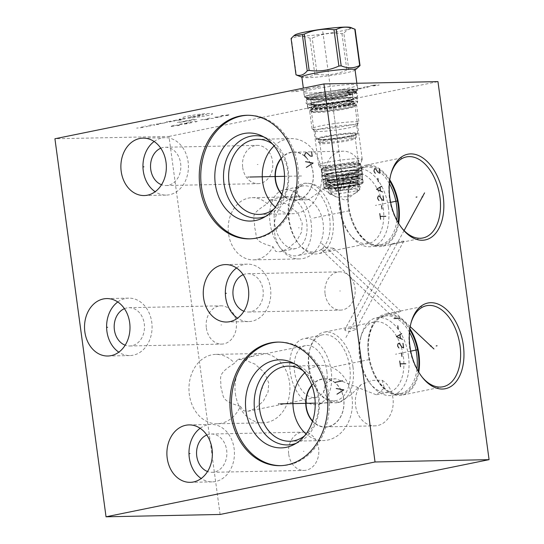 <?xml version="1.0" encoding="UTF-8"?>
<svg xmlns="http://www.w3.org/2000/svg" width="544" height="544" viewBox="0 0 544 544"><rect width="100%" height="100%" fill="white"/><g stroke="black" fill="none" stroke-linecap="round" stroke-linejoin="round"><path stroke-width="0.41" stroke-dasharray="2.72 2.04" d="M220.082 514.468L168.966 136.435L54.924 138.761M168.966 136.435L437.961 81.614M206.36 328.012A19.149 15.157 -91.2 0 0 221.694 344.107A19.149 15.157 -91.2 0 0 236.246 321.919A19.149 15.157 -91.2 0 0 220.912 305.823A19.149 15.157 -91.2 0 0 206.36 328.012M288.728 454.335A19.149 15.157 -91.2 0 0 304.062 470.431A19.149 15.157 -91.2 0 0 318.614 448.242A19.149 15.157 -91.2 0 0 303.28 432.14A19.149 15.157 -91.2 0 0 288.728 454.335M325.101 294.025A19.149 15.157 -91.2 0 0 340.435 310.121A19.149 15.157 -91.2 0 0 354.987 287.932A19.149 15.157 -91.2 0 0 339.653 271.837A19.149 15.157 -91.2 0 0 325.101 294.025M242.706 167.552A19.149 15.157 -91.2 0 0 258.04 183.654A19.149 15.157 -91.2 0 0 272.598 161.466A19.149 15.157 -91.2 0 0 257.258 145.364A19.149 15.157 -91.2 0 0 242.706 167.552M235.375 393.652A34.694 27.465 -91.2 0 0 263.167 422.817A34.694 27.465 -91.2 0 0 289.537 382.616A34.694 27.465 -91.2 0 0 261.746 353.444A34.694 27.465 -91.2 0 0 235.375 393.652M274.557 232.771A31.096 24.616 -91.2 0 0 299.465 258.917A31.096 24.616 -91.2 0 0 323.095 222.877A31.096 24.616 -91.2 0 0 298.194 196.738A31.096 24.616 -91.2 0 0 274.557 232.771M309.448 93.072A26.996 2.36 172.3 0 0 339.388 89.835A26.996 2.36 172.3 0 0 357.272 85.156A26.996 2.36 172.3 0 0 351.594 84.483A26.996 2.36 172.3 0 0 321.647 87.72A26.996 2.36 172.3 0 0 303.763 92.392A26.996 2.36 172.3 0 0 309.448 93.072M401.982 228.276A41.358 25.004 -101.5 0 1 401.438 227.616A41.358 25.004 -101.5 0 1 389.402 197.962A41.358 25.004 78.5 0 1 390.687 174.848L391.163 173.176M390.932 174.032A41.358 25.004 78.5 0 0 390.687 174.848M389.762 179.84A41.358 25.004 78.5 0 0 365.276 165.301A41.358 25.004 78.5 0 0 348.276 206.339A41.358 25.004 -101.5 0 0 381.793 246.35A41.358 25.004 -101.5 0 0 398.636 223.387M392.217 243.902L399.867 241.448L403.791 241.128L402.601 241.788C397.929 243.25 386.757 245.426 392.217 243.902L391.129 244.372L344.746 329.684L350.771 327.971L355.518 328.386L355.776 329.433L349.738 331.554L345.134 330.5L344.746 329.684M398.113 222.496A40.365 24.405 -101.5 0 1 370.301 243.508A40.365 24.405 -101.5 0 1 348.888 206.326A40.365 24.405 78.5 0 1 355.81 172.414A40.365 24.405 78.5 0 1 389.626 180.866M396.834 220.17A39.556 23.916 -101.5 0 1 380.351 244.807A39.556 23.916 -101.5 0 1 369.281 242.978A39.556 23.916 -101.5 0 1 348.289 206.543A39.556 23.916 78.5 0 1 355.076 173.298L355.81 172.414M389.361 183.505A39.556 23.916 78.5 0 0 364.548 167.287A39.556 23.916 78.5 0 0 355.076 173.298M388.368 207.23A39.556 23.916 78.5 0 0 356.313 168.966A39.556 23.916 78.5 0 0 341.278 186.116A39.556 23.916 78.5 0 0 340.048 208.216A39.556 23.916 -101.5 0 0 351.567 236.586A39.556 23.916 -101.5 0 0 372.11 246.486A39.556 23.916 -101.5 0 0 388.368 207.23M340.544 188.707A35.884 21.692 78.5 0 1 354.178 173.148A35.884 21.692 78.5 0 1 383.255 207.862A35.884 21.692 -101.5 0 1 368.506 243.467A35.884 21.692 -101.5 0 1 349.874 234.491A35.884 21.692 -101.5 0 1 339.429 208.76A35.884 21.692 78.5 0 1 340.544 188.707L341.278 186.116M332.867 218.13A35.884 21.692 78.5 0 0 303.783 183.423A35.884 21.692 78.5 0 0 290.149 198.975A35.884 21.692 78.5 0 0 289.034 219.028A35.884 21.692 -101.5 0 0 299.479 244.759A35.884 21.692 -101.5 0 0 318.118 253.735A35.884 21.692 -101.5 0 0 332.867 218.13M308.747 199.526L306.116 199.825L299.73 198.016L296.698 193.242L298.316 187.238L304.966 183.178L312.766 183.79L320.872 187.836L335.947 196.914L347.249 196.71L356.592 192.705L357.775 186.871L355.375 180.798L349.391 176.324L341.816 175.671L308.747 199.526M332.935 248.105L324.027 247.683L321.239 249.621L322.551 250.22L330.67 250.084L334.132 248.601L332.935 248.105M289.687 200.6A33.585 20.305 78.5 0 1 302.45 186.034A33.585 20.305 78.5 0 1 329.671 218.525A33.585 20.305 -101.5 0 1 315.86 251.852A33.585 20.305 -101.5 0 1 298.418 243.447A33.585 20.305 -101.5 0 1 288.646 219.361A33.585 20.305 78.5 0 1 289.687 200.6L290.149 198.975M311.107 222.306A33.585 20.305 78.5 0 0 283.893 189.822A33.585 20.305 78.5 0 0 270.082 223.149A33.585 20.305 -101.5 0 0 297.303 255.632A33.585 20.305 -101.5 0 0 311.107 222.306M285.335 196.914A26.343 15.932 78.5 0 1 306.687 222.401A26.343 15.932 -101.5 0 1 295.854 248.54A26.343 15.932 -101.5 0 1 274.502 223.054A26.343 15.932 78.5 0 1 285.335 196.914L269.702 200.097L267.233 203.755C248.486 215.689 254.912 215.621 254.524 227.127C258.128 238.707 251.824 240.475 273.04 246.711L275.767 251.45L280.221 251.729L287.327 248.894L296.419 241.386L301.498 232.193L302.233 223.305L297.996 213.146L287.375 204.354L275.495 200.328L269.702 200.097M298.194 196.738L252.164 197.676A31.096 24.616 88.8 0 0 228.528 233.709A31.096 24.616 -91.2 0 0 253.436 259.855A31.096 24.616 -91.2 0 0 273.04 246.711M252.164 197.676A31.096 24.616 88.8 0 1 267.233 203.755M389.898 313.5C387.24 315.241 399.949 312.426 400.282 311.386C403.736 310.168 390.062 313.058 389.898 313.5L389.626 313.874L321.239 249.621M400.282 311.386L400.649 311.1L334.132 248.601M409.884 328.637A41.358 25.004 78.5 0 0 385.397 314.092A41.358 25.004 78.5 0 0 368.397 355.137A41.358 25.004 -101.5 0 0 401.914 395.148A41.358 25.004 -101.5 0 0 418.758 372.184M411.046 322.823A41.358 25.004 78.5 0 0 410.808 323.646A41.358 25.004 78.5 0 0 409.523 346.752A41.358 25.004 -101.5 0 0 421.559 376.414L422.654 377.767M422.103 377.074A41.358 25.004 -101.5 0 1 421.559 376.414M418.227 371.287A40.365 24.405 -101.5 0 1 390.422 392.306A40.365 24.405 -101.5 0 1 369.002 355.123A40.365 24.405 78.5 0 1 375.931 321.205A40.365 24.405 78.5 0 1 409.748 329.664M416.949 368.961A39.556 23.916 -101.5 0 1 400.466 393.604A39.556 23.916 -101.5 0 1 389.395 391.775A39.556 23.916 -101.5 0 1 368.404 355.334A39.556 23.916 78.5 0 1 375.197 322.096L375.931 321.205M409.482 332.302A39.556 23.916 78.5 0 0 384.669 316.078A39.556 23.916 78.5 0 0 375.197 322.096M408.49 356.028A39.556 23.916 78.5 0 0 376.428 317.757A39.556 23.916 78.5 0 0 361.4 334.914A39.556 23.916 78.5 0 0 360.169 357.014A39.556 23.916 -101.5 0 0 371.681 385.383A39.556 23.916 -101.5 0 0 392.231 395.284A39.556 23.916 -101.5 0 0 408.49 356.028M360.658 337.504A35.884 21.692 78.5 0 1 374.292 321.946A35.884 21.692 78.5 0 1 403.376 356.66A35.884 21.692 -101.5 0 1 388.627 392.265A35.884 21.692 -101.5 0 1 369.988 383.282A35.884 21.692 -101.5 0 1 359.543 357.551A35.884 21.692 78.5 0 1 360.658 337.504L361.4 334.914M352.981 366.928A35.884 21.692 78.5 0 0 323.904 332.214A35.884 21.692 78.5 0 0 310.27 347.772A35.884 21.692 78.5 0 0 309.155 367.819A35.884 21.692 -101.5 0 0 319.6 393.55A35.884 21.692 -101.5 0 0 338.232 402.533A35.884 21.692 -101.5 0 0 352.981 366.928M361.134 384.54L350.996 394.815L339.395 402.295L328.93 400.112L323.49 392.04L325.346 383.84L332.982 379.093L335.764 378.787L376.285 394.781L384.363 388.015L382.14 380.263L372.116 380.399L361.134 384.54A23.936 18.952 88.8 0 0 356.789 410.965A23.936 18.952 88.8 0 0 374.762 425.87A23.936 18.952 88.8 0 0 377.468 425.571A23.936 18.952 -91.2 0 0 393.067 405.253A23.936 18.952 -91.2 0 0 382.14 380.263M309.808 349.391A33.585 20.305 78.5 0 1 322.572 334.832A33.585 20.305 78.5 0 1 349.785 367.322A33.585 20.305 -101.5 0 1 335.981 400.649A33.585 20.305 -101.5 0 1 318.539 392.244A33.585 20.305 -101.5 0 1 308.761 368.159A33.585 20.305 78.5 0 1 309.808 349.391L310.27 347.772M331.228 371.103A33.585 20.305 78.5 0 0 304.008 338.613A33.585 20.305 78.5 0 0 290.204 371.94A33.585 20.305 -101.5 0 0 317.424 404.43A33.585 20.305 -101.5 0 0 331.228 371.103M326.856 371.192A26.425 15.973 -101.5 0 1 315.989 397.412A26.425 15.973 -101.5 0 1 294.576 371.851A26.425 15.973 -101.5 0 1 305.436 345.63A26.425 15.973 -101.5 0 1 326.856 371.192M240.38 406.354L243.698 410.808L248.472 411.176L255.279 408.299L263.371 401.071L268.07 391.993L268.722 383.037L264.704 372.939L255.116 364.181L244.242 359.781L237.918 359.394L234.546 363.215C216.315 374.762 221.442 376.672 220.81 386.886C224.284 396.977 219.783 400.309 240.38 406.354A34.694 27.465 -91.2 0 1 217.138 423.762A34.694 27.465 -91.2 0 1 189.353 394.59A34.694 27.465 88.8 0 1 215.723 354.389A34.694 27.465 88.8 0 1 234.546 363.215M311.889 385.465A23.936 18.952 88.8 0 1 321.762 379.324A23.936 18.952 88.8 0 1 324.469 379.018A23.936 18.952 88.8 0 1 343.822 400.846A23.936 18.952 88.8 0 1 328.154 426.578A23.936 18.952 88.8 0 1 325.448 426.877A23.936 18.952 88.8 0 1 312.61 420.954M311.773 385.159A24.181 19.142 88.8 0 1 321.647 379.08A24.181 19.142 88.8 0 1 343.74 399.106A24.181 19.142 88.8 0 1 328.1 426.822A24.181 19.142 88.8 0 1 312.508 421.26M288.259 366.126L321.912 365.439A37.563 29.743 -91.2 0 1 352.288 399.697A37.563 29.743 -91.2 0 1 327.692 440.082A37.563 29.743 88.8 0 1 323.449 440.552A37.563 29.743 88.8 0 1 306.048 433.935M304.796 372.762A37.563 29.743 88.8 0 1 317.669 365.908A37.563 29.743 -91.2 0 1 321.912 365.439M304.416 436.009A37.563 29.743 -91.2 0 0 318.764 403.077A37.563 29.743 -91.2 0 0 303.083 370.75M296.106 443.333A41.208 32.626 -91.2 0 0 298.921 442.129A41.208 32.626 -91.2 0 0 319.423 403.063A41.208 32.626 -91.2 0 0 297.344 364.861A41.208 32.626 -91.2 0 0 294.481 363.78M280.112 465.684L281.608 465.657A61.805 48.933 88.8 0 0 288.599 464.875A61.805 48.933 -91.2 0 0 329.052 398.432A61.805 48.933 -91.2 0 0 279.086 342.067A61.805 48.933 -91.2 0 0 278.338 342.088M281.608 465.657A61.805 48.933 88.8 0 1 280.86 465.664M281.221 158.644A23.936 18.952 88.8 0 1 291.094 152.504A23.936 18.952 88.8 0 1 293.801 152.198A23.936 18.952 88.8 0 1 313.154 174.026A23.936 18.952 88.8 0 1 297.486 199.757A23.936 18.952 88.8 0 1 294.78 200.056A23.936 18.952 88.8 0 1 281.942 194.133M335.947 196.914A23.936 18.952 88.8 0 1 324.802 171.945A23.936 18.952 88.8 0 1 340.415 151.49A23.936 18.952 -91.2 0 1 343.121 151.191A23.936 18.952 -91.2 0 1 361.134 166.226A23.936 18.952 -91.2 0 1 356.592 192.705M281.105 158.338A24.181 19.142 88.8 0 1 290.979 152.259A24.181 19.142 88.8 0 1 313.079 172.285A24.181 19.142 88.8 0 1 297.432 200.002A24.181 19.142 88.8 0 1 281.846 194.439M257.591 139.305L291.244 138.618A37.563 29.743 -91.2 0 1 321.62 172.876A37.563 29.743 -91.2 0 1 297.031 213.262A37.563 29.743 88.8 0 1 292.781 213.731A37.563 29.743 88.8 0 1 275.38 207.114M274.128 145.942A37.563 29.743 88.8 0 1 287.001 139.087A37.563 29.743 -91.2 0 1 291.244 138.618M273.754 209.188A37.563 29.743 -91.2 0 0 288.096 176.256A37.563 29.743 -91.2 0 0 272.415 143.929M265.438 216.512A41.208 32.626 -91.2 0 0 268.253 215.308A41.208 32.626 -91.2 0 0 288.755 176.242A41.208 32.626 -91.2 0 0 266.676 138.04A41.208 32.626 -91.2 0 0 263.813 136.959M249.444 238.864L250.94 238.83A61.805 48.933 88.8 0 0 257.931 238.054A61.805 48.933 -91.2 0 0 298.384 171.612A61.805 48.933 -91.2 0 0 248.418 115.246A61.805 48.933 -91.2 0 0 247.67 115.267M250.94 238.83A61.805 48.933 88.8 0 1 250.192 238.843M310.08 97.757A26.996 2.36 172.3 0 0 340.02 94.52A26.996 2.36 172.3 0 0 357.904 89.848A26.996 2.36 172.3 0 0 352.226 89.168A26.996 2.36 -7.7 0 0 322.286 92.405A26.996 2.36 -7.7 0 0 304.402 97.077A26.996 2.36 -7.7 0 0 310.08 97.757M310.916 97.587A25.928 2.264 172.3 0 0 339.055 94.581A25.928 2.264 172.3 0 0 356.83 90.107A25.928 2.264 172.3 0 0 351.39 89.338A25.928 2.264 -7.7 0 0 322.028 92.548A25.928 2.264 -7.7 0 0 305.51 97.043A25.928 2.264 -7.7 0 0 310.916 97.587M306.374 98.11A25.18 2.203 -7.7 0 0 306.422 98.219A25.18 2.203 -7.7 0 0 311.678 98.743A25.18 2.203 172.3 0 0 339 95.826A25.18 2.203 172.3 0 0 356.259 91.48A25.18 2.203 172.3 0 0 356.279 91.365A25.18 2.203 172.3 0 0 350.975 90.732A25.18 2.203 -7.7 0 0 323.054 93.752A25.18 2.203 -7.7 0 0 306.374 98.11L307.795 108.63A25.18 2.203 -7.7 0 1 324.476 104.271A25.18 2.203 -7.7 0 1 352.403 101.252A25.18 2.203 172.3 0 1 357.7 101.884A25.18 2.203 172.3 0 1 357.632 102.088A25.18 2.203 172.3 0 1 339.98 106.413A25.18 2.203 172.3 0 1 313.099 109.262A25.18 2.203 -7.7 0 1 307.918 108.807A25.18 2.203 -7.7 0 1 307.795 108.63M323.279 165.607A21.978 1.924 172.3 0 0 347.235 163.044A21.978 1.924 172.3 0 0 362.209 159.249A21.978 1.924 172.3 0 0 362.216 159.168A21.978 1.924 172.3 0 0 357.592 158.617A21.978 1.924 -7.7 0 0 333.214 161.255A21.978 1.924 -7.7 0 0 318.655 165.056A21.978 1.924 -7.7 0 0 318.682 165.131A21.978 1.924 -7.7 0 0 323.279 165.607M328.093 188.244A19.795 1.727 -7.7 0 1 324.02 187.891A19.795 1.727 -7.7 0 1 323.925 187.748A19.795 1.727 -7.7 0 1 337.042 184.321A19.795 1.727 -7.7 0 1 358.992 181.948A19.795 1.727 172.3 0 1 363.161 182.444A19.795 1.727 172.3 0 1 363.106 182.607A19.795 1.727 172.3 0 1 349.228 186.007A19.795 1.727 172.3 0 1 328.093 188.244M324.877 188.537A19.033 1.666 -7.7 0 0 328.794 188.884A19.033 1.666 172.3 0 0 349.112 186.728A19.033 1.666 172.3 0 0 362.454 183.457A19.033 1.666 172.3 0 0 358.503 182.825A19.033 1.666 -7.7 0 0 336.62 185.239A19.033 1.666 -7.7 0 0 324.877 188.537L324.02 187.891M328.236 187.938A15.545 1.36 -7.7 0 0 331.514 188.326A15.545 1.36 172.3 0 0 348.752 186.463A15.545 1.36 172.3 0 0 359.054 183.77A15.545 1.36 172.3 0 0 355.783 183.382A15.545 1.36 -7.7 0 0 338.538 185.246A15.545 1.36 -7.7 0 0 328.236 187.938L329.004 193.61A15.545 1.36 -7.7 0 1 339.306 190.917A15.545 1.36 -7.7 0 1 356.544 189.054A15.545 1.36 172.3 0 1 359.822 189.441A15.545 1.36 172.3 0 1 359.666 189.672A15.545 1.36 172.3 0 1 348.398 192.318A15.545 1.36 172.3 0 1 332.275 193.997A15.545 1.36 -7.7 0 1 329.208 193.786A15.545 1.36 -7.7 0 1 329.004 193.61M106.672 298.581L128.751 298.132A28.723 22.739 -91.2 0 1 151.973 324.326A28.723 22.739 -91.2 0 1 133.171 355.198A28.723 22.739 88.8 0 1 129.921 355.558A28.723 22.739 88.8 0 1 118.81 352.172M117.783 301.968A28.723 22.739 88.8 0 1 125.501 298.493A28.723 22.739 -91.2 0 1 128.751 298.132M124.426 308.672A19.149 15.157 88.8 0 1 126.779 307.945A19.149 15.157 88.8 0 1 128.948 307.7A19.149 15.157 88.8 0 1 144.425 325.162A19.149 15.157 88.8 0 1 131.893 345.746A19.149 15.157 88.8 0 1 129.73 345.991A19.149 15.157 88.8 0 1 125.174 345.202M189.047 424.905L211.12 424.449A28.723 22.739 -91.2 0 1 234.342 450.643A28.723 22.739 -91.2 0 1 215.546 481.515A28.723 22.739 88.8 0 1 212.296 481.882A28.723 22.739 88.8 0 1 201.185 478.496M200.158 428.291A28.723 22.739 88.8 0 1 207.876 424.81A28.723 22.739 -91.2 0 1 211.12 424.449M206.802 434.996A19.149 15.157 88.8 0 1 209.154 434.262A19.149 15.157 88.8 0 1 211.317 434.024A19.149 15.157 88.8 0 1 226.8 451.486A19.149 15.157 88.8 0 1 214.268 472.07A19.149 15.157 88.8 0 1 212.099 472.308A19.149 15.157 88.8 0 1 207.543 471.526M225.413 264.595L247.493 264.146A28.723 22.739 -91.2 0 1 270.715 290.333A28.723 22.739 -91.2 0 1 251.913 321.212A28.723 22.739 88.8 0 1 248.669 321.572A28.723 22.739 88.8 0 1 237.551 318.186M236.531 267.981A28.723 22.739 88.8 0 1 244.249 264.506A28.723 22.739 -91.2 0 1 247.493 264.146M243.168 274.686A19.149 15.157 88.8 0 1 245.528 273.958A19.149 15.157 88.8 0 1 247.69 273.714A19.149 15.157 88.8 0 1 263.167 291.176A19.149 15.157 88.8 0 1 250.634 311.76A19.149 15.157 88.8 0 1 248.472 312.004A19.149 15.157 88.8 0 1 243.916 311.216M143.024 138.122L165.104 137.673A28.723 22.739 -91.2 0 1 188.319 163.866A28.723 22.739 -91.2 0 1 169.524 194.738A28.723 22.739 88.8 0 1 166.274 195.106A28.723 22.739 88.8 0 1 155.162 191.712M154.136 141.508A28.723 22.739 88.8 0 1 161.854 138.033A28.723 22.739 -91.2 0 1 165.104 137.673M160.779 148.213A19.149 15.157 88.8 0 1 163.132 147.485A19.149 15.157 88.8 0 1 165.294 147.247A19.149 15.157 88.8 0 1 180.778 164.703A19.149 15.157 88.8 0 1 168.246 185.286A19.149 15.157 88.8 0 1 166.076 185.531A19.149 15.157 88.8 0 1 161.527 184.742M355.898 186.306A15.205 1.326 172.3 0 0 339.041 188.136A15.205 1.326 172.3 0 0 328.97 190.767A15.205 1.326 172.3 0 0 332.166 191.148A15.205 1.326 172.3 0 0 349.03 189.326A15.205 1.326 172.3 0 0 359.101 186.694A15.205 1.326 172.3 0 0 355.898 186.306M328.209 188.299A19.666 1.72 -7.7 0 1 324.068 187.809A19.666 1.72 -7.7 0 1 337.096 184.402A19.666 1.72 -7.7 0 1 358.904 182.05A19.666 1.72 -7.7 0 1 363.038 182.539A19.666 1.72 -7.7 0 1 350.016 185.946A19.666 1.72 -7.7 0 1 328.209 188.299M355.987 178.99A16.544 1.448 -7.7 0 1 359.468 179.404A16.544 1.448 -7.7 0 1 348.507 182.267A16.544 1.448 -7.7 0 1 330.16 184.253A16.544 1.448 -7.7 0 1 326.679 183.838A16.544 1.448 -7.7 0 1 337.64 180.975A16.544 1.448 -7.7 0 1 355.987 178.99M355.66 176.569A16.544 1.448 -7.7 0 1 359.142 176.984A16.544 1.448 -7.7 0 1 348.18 179.846A16.544 1.448 -7.7 0 1 329.834 181.832A16.544 1.448 -7.7 0 1 326.352 181.417A16.544 1.448 -7.7 0 1 337.314 178.554A16.544 1.448 -7.7 0 1 355.66 176.569M358.272 176.814A19.761 1.727 172.3 0 0 336.355 179.187A19.761 1.727 172.3 0 0 323.265 182.607A19.761 1.727 172.3 0 0 327.427 183.104A19.761 1.727 -7.7 0 0 349.343 180.73A19.761 1.727 -7.7 0 0 362.433 177.31A19.761 1.727 -7.7 0 0 358.272 176.814M362.039 174.434A19.761 1.727 -7.7 0 0 357.884 173.944A19.761 1.727 172.3 0 0 335.968 176.31A19.761 1.727 172.3 0 0 322.878 179.731A19.761 1.727 172.3 0 0 327.039 180.227A19.761 1.727 -7.7 0 0 348.949 177.861A19.761 1.727 -7.7 0 0 362.039 174.434L362.433 177.31M329.65 180.472A16.544 1.448 -7.7 0 1 326.169 180.057A16.544 1.448 -7.7 0 1 337.124 177.194A16.544 1.448 -7.7 0 1 355.477 175.209A16.544 1.448 -7.7 0 1 358.958 175.624A16.544 1.448 -7.7 0 1 347.997 178.486A16.544 1.448 -7.7 0 1 329.65 180.472M328.936 175.182A16.544 1.448 -7.7 0 1 325.455 174.767A16.544 1.448 -7.7 0 1 336.41 171.897A16.544 1.448 -7.7 0 1 354.756 169.918A16.544 1.448 -7.7 0 1 358.238 170.333A16.544 1.448 -7.7 0 1 347.283 173.196A16.544 1.448 -7.7 0 1 328.936 175.182M357.374 170.163A19.761 1.727 172.3 0 0 335.458 172.53A19.761 1.727 172.3 0 0 322.368 175.95A19.761 1.727 172.3 0 0 326.529 176.446A19.761 1.727 -7.7 0 0 348.439 174.08A19.761 1.727 -7.7 0 0 361.529 170.66A19.761 1.727 -7.7 0 0 357.374 170.163M361.141 167.783A19.761 1.727 -7.7 0 0 356.98 167.287A19.761 1.727 172.3 0 0 335.07 169.66A19.761 1.727 172.3 0 0 321.98 173.08A19.761 1.727 172.3 0 0 326.135 173.577A19.761 1.727 -7.7 0 0 348.051 171.204A19.761 1.727 -7.7 0 0 361.141 167.783L361.529 170.66M356.925 167.3A19.686 1.72 172.3 0 0 335.09 169.66A19.686 1.72 172.3 0 0 322.055 173.067A19.686 1.72 172.3 0 0 326.196 173.563A19.686 1.72 172.3 0 0 348.024 171.204A19.686 1.72 172.3 0 0 361.066 167.797A19.686 1.72 172.3 0 0 356.925 167.3M356.497 164.166A19.686 1.72 172.3 0 0 335.485 166.389A19.686 1.72 172.3 0 0 321.688 169.769A19.686 1.72 172.3 0 0 321.633 169.932A19.686 1.72 172.3 0 0 325.774 170.422A19.686 1.72 172.3 0 0 347.602 168.062A19.686 1.72 172.3 0 0 360.645 164.655A19.686 1.72 172.3 0 0 360.55 164.519A19.686 1.72 172.3 0 0 356.497 164.166M323.177 167.912A17.884 1.564 172.3 0 1 323.224 167.77A17.884 1.564 172.3 0 1 335.764 164.696A17.884 1.564 172.3 0 1 354.851 162.67A17.884 1.564 -7.7 0 1 358.53 162.996A17.884 1.564 -7.7 0 1 358.618 163.118A17.884 1.564 -7.7 0 1 346.773 166.219A17.884 1.564 -7.7 0 1 326.937 168.361A17.884 1.564 172.3 0 1 323.177 167.912L319.838 143.262A17.884 1.564 172.3 0 0 319.926 143.392A17.884 1.564 172.3 0 0 323.605 143.711A17.884 1.564 -7.7 0 0 342.7 141.692A17.884 1.564 -7.7 0 0 355.239 138.618L356.218 137.34A19.033 1.666 -7.7 0 1 342.876 140.61A19.033 1.666 -7.7 0 1 322.558 142.759A19.033 1.666 172.3 0 1 318.641 142.419A19.033 1.666 172.3 0 1 318.546 142.283L318.152 139.339A19.033 1.666 -7.7 0 1 330.759 136.041A19.033 1.666 -7.7 0 1 351.866 133.756A19.033 1.666 -7.7 0 1 355.871 134.239A19.033 1.666 -7.7 0 1 343.264 137.53A19.033 1.666 -7.7 0 1 322.157 139.815A19.033 1.666 -7.7 0 1 318.152 139.339M358.618 163.118L355.286 138.475A17.884 1.564 -7.7 0 0 351.519 138.026A17.884 1.564 172.3 0 0 331.69 140.168A17.884 1.564 172.3 0 0 319.838 143.262M318.546 142.283A19.033 1.666 172.3 0 1 331.16 138.992A19.033 1.666 172.3 0 1 352.267 136.707A19.033 1.666 -7.7 0 1 356.272 137.183A19.033 1.666 -7.7 0 1 356.218 137.34M349.452 136.53A20.373 1.782 -7.7 0 1 329.086 139.502A20.373 1.782 -7.7 0 1 316.921 139.658A20.373 1.782 -7.7 0 1 324.571 137.04A20.373 1.782 -7.7 0 1 346.542 133.926A20.373 1.782 -7.7 0 1 357.143 134.218A20.373 1.782 -7.7 0 1 349.452 136.53M349.744 135.918A20.985 1.836 -7.7 0 1 328.76 138.978A20.985 1.836 -7.7 0 1 316.234 139.142A20.985 1.836 -7.7 0 1 316.132 138.992A20.985 1.836 -7.7 0 1 324.115 136.442A20.985 1.836 -7.7 0 1 345.93 133.307A20.985 1.836 -7.7 0 1 357.728 133.368A20.985 1.836 -7.7 0 1 357.666 133.538A20.985 1.836 -7.7 0 1 349.744 135.918M315.153 131.124A20.985 1.836 -7.7 0 0 327.678 130.961A20.985 1.836 -7.7 0 0 348.663 127.901A20.985 1.836 172.3 0 0 356.585 125.528A20.985 1.836 172.3 0 0 356.64 125.358A20.985 1.836 172.3 0 0 344.848 125.29A20.985 1.836 172.3 0 0 323.027 128.425A20.985 1.836 -7.7 0 0 315.051 130.975A20.985 1.836 -7.7 0 0 315.153 131.124L312.147 128.86A23.664 2.067 -7.7 0 1 312.038 128.69A23.664 2.067 -7.7 0 1 321.035 125.814A23.664 2.067 172.3 0 1 345.637 122.278A23.664 2.067 172.3 0 1 358.938 122.352L356.585 104.931A23.664 2.067 172.3 0 0 356.272 104.659A23.664 2.067 172.3 0 0 318.682 108.399A23.664 2.067 -7.7 0 0 309.91 110.928A23.664 2.067 -7.7 0 0 309.679 111.275A23.664 2.067 -7.7 0 0 322.986 111.35A23.664 2.067 -7.7 0 0 347.589 107.807A23.664 2.067 172.3 0 0 356.585 104.931M356.585 125.528L358.877 122.543A23.664 2.067 172.3 0 1 349.942 125.222A23.664 2.067 -7.7 0 1 326.278 128.676A23.664 2.067 -7.7 0 1 312.147 128.86M348.833 100.892A20.794 1.816 -7.7 0 1 353.212 101.415A20.794 1.816 -7.7 0 1 345.304 103.938A20.794 1.816 -7.7 0 1 316.377 107.508A20.794 1.816 -7.7 0 1 311.998 106.984A20.794 1.816 -7.7 0 1 319.906 104.462A20.794 1.816 -7.7 0 1 348.833 100.892M352.165 100.987A24.929 2.176 172.3 0 0 324.516 103.979A24.929 2.176 172.3 0 0 308.006 108.297A24.929 2.176 172.3 0 0 313.249 108.922A24.929 2.176 -7.7 0 0 340.898 105.93A24.929 2.176 -7.7 0 0 357.415 101.612A24.929 2.176 -7.7 0 0 352.165 100.987M356.898 97.832A24.929 2.176 -7.7 0 0 351.655 97.206A24.929 2.176 172.3 0 0 324.006 100.198A24.929 2.176 172.3 0 0 307.489 104.516A24.929 2.176 172.3 0 0 312.739 105.142A24.929 2.176 -7.7 0 0 340.388 102.15A24.929 2.176 -7.7 0 0 356.898 97.832L357.415 101.612M319.6 102.19A20.794 1.816 -7.7 0 1 348.527 98.62A20.794 1.816 -7.7 0 1 352.906 99.144A20.794 1.816 -7.7 0 1 344.998 101.674A20.794 1.816 -7.7 0 1 316.071 105.237A20.794 1.816 -7.7 0 1 311.692 104.72A20.794 1.816 -7.7 0 1 319.6 102.19M356.3 92.528A25.044 2.19 172.3 0 1 346.78 95.567A25.044 2.19 -7.7 0 1 320.742 99.314A25.044 2.19 -7.7 0 1 306.66 99.239A25.044 2.19 -7.7 0 1 316.186 96.193A25.044 2.19 172.3 0 1 342.224 92.453A25.044 2.19 172.3 0 1 356.3 92.528L356.13 91.283A25.044 2.19 172.3 0 0 342.054 91.208A25.044 2.19 172.3 0 0 316.016 94.955A25.044 2.19 -7.7 0 0 306.496 97.995A25.044 2.19 -7.7 0 0 306.544 98.104L305.701 97.022A25.731 2.251 -7.7 0 1 315.438 93.786A25.731 2.251 172.3 0 1 342.768 89.882A25.731 2.251 172.3 0 1 356.64 90.134A25.731 2.251 172.3 0 1 346.868 93.14A25.731 2.251 -7.7 0 1 320.702 96.934A25.731 2.251 -7.7 0 1 305.701 97.022M356.13 91.283A25.044 2.19 172.3 0 1 356.116 91.399A25.044 2.19 172.3 0 1 346.61 94.33A25.044 2.19 -7.7 0 1 321.144 98.022A25.044 2.19 -7.7 0 1 306.544 98.104M347.548 93.126A26.846 2.346 -7.7 0 1 319.641 97.138A26.846 2.346 -7.7 0 1 304.552 97.056A26.846 2.346 -7.7 0 1 314.758 93.799A26.846 2.346 -7.7 0 1 342.666 89.787A26.846 2.346 -7.7 0 1 357.755 89.869A26.846 2.346 -7.7 0 1 347.548 93.126M355.048 69.829A26.846 2.346 172.3 0 1 354.783 70.224A26.846 2.346 172.3 0 1 344.842 73.093A26.846 2.346 -7.7 0 1 302.199 77.336A26.846 2.346 -7.7 0 1 301.845 77.024M341.958 33.701L346.868 70.013A32.477 2.836 -7.7 0 0 347.847 69.816A32.477 2.836 172.3 0 0 348.792 69.618L343.883 33.306A32.477 2.836 -7.7 0 1 342.938 33.504A32.477 2.836 -7.7 0 1 341.958 33.701C331.656 32.314 321.742 33.769 312.215 38.066A32.477 2.836 -7.7 0 1 309.944 38.284C303.389 35.571 297.214 35.693 291.428 38.665A32.477 2.836 -7.7 0 1 291.088 38.495M357.265 68.333L348.792 69.618M350.608 27.472A28.451 2.489 -7.7 0 1 340.17 31.26A28.451 2.489 -7.7 0 1 308.686 35.68A28.451 2.489 -7.7 0 1 294.875 35.006M346.868 70.013C337.334 74.304 327.42 75.759 317.125 74.372L312.215 38.066M317.125 74.372A32.477 2.836 -7.7 0 1 314.854 74.596C309.067 77.568 302.892 77.69 296.337 74.977L291.428 38.665M314.854 74.596L309.944 38.284M355.116 29.322C350.989 27.805 347.242 29.138 343.883 33.306M337.042 190.155A8.962 0.782 172.3 0 0 347.344 189.02A8.962 0.782 172.3 0 0 352.872 187.462A8.962 0.782 172.3 0 0 351.03 187.299A8.962 0.782 172.3 0 0 341.462 188.319A8.962 0.782 172.3 0 0 335.179 189.856A8.962 0.782 172.3 0 0 337.042 190.155M340.707 183.654L346.542 182.689L340.707 183.654M345.644 181.098L339.81 182.063L345.644 181.098M284.539 176.324L302.729 175.957M315.207 403.152L333.397 402.778M330.596 89.318L330.446 88.237M332.887 106.298L336.58 133.613M313.038 87.346L319.396 86.394L320.348 86.455L319.96 86.795L316.785 87.271M305.864 88.808L309.454 88.074L309.937 88.148L308.672 88.747L310.522 88.631L313.174 87.917M302.92 90.263L299.554 89.923L307.408 89.352M304.64 89.57L301.947 90.12M295.066 90.834L299.336 90.998L289.687 91.936M373.619 85.122L379.229 85.007L374.258 85.85L370.498 85.843L373.619 85.122M375.952 85.075L372.817 85.714M368.798 86.618L363.344 87.387L365.996 86.673L371.606 86.557M366.561 87.074L368.023 87.292M360.4 88.842L357.027 88.502L364.881 87.931M362.114 88.148L359.428 88.699M351.648 89.597L357.258 89.481M354.919 89.529L348.065 90.331M351.723 89.923L353.675 90.216M340.891 91.793L344.474 91.059L350.091 90.943L346.501 91.678M347.283 91.004L345.039 91.46M187.952 116.09A15.348 1.34 -7.7 0 1 209.311 113.458A15.348 1.34 -7.7 0 1 206.7 115.709A15.348 1.34 -7.7 0 1 185.348 118.34A15.348 1.34 -7.7 0 1 187.952 116.09M198.574 115.206L203.361 114.451L202.178 115.131L202.98 115.117L206.972 114.376M192.535 116.362L199.172 116.042L200.933 115.532L196.119 115.634M196.098 116.668L190.482 116.783L192.508 117.395L186.898 117.511M184.824 118.966L179.214 119.082M181.75 119.592L178.14 119.666L180.819 119.048M181.036 119.979L172.618 120.714M175.692 120.088L178.167 120.319M168.178 121.618L171.652 120.986L174.862 120.924L172.19 121.536L166.573 121.652M164.941 122.502L170.136 121.958M160.446 123.563L165.124 122.903L159.242 123.59L161.52 122.978M156.393 124.025L160.004 123.95L157.332 124.569L153.32 124.651M149.668 125.1L154.877 124.991L153.741 125.297M150.668 125.922L146.656 126.004M145.459 126.031L144.881 126.072L145.459 126.031M141.365 127.085L147.533 126.487L145.37 127.004M142.922 127.432L136.639 128.119M191.651 119.53L196.459 119.428L194.698 119.938L188.061 120.258M190.597 120.775L183.226 121.394L186.816 120.659L188.197 120.822L185.973 121.271M177.303 122.454L180.377 121.829L185.987 121.713M179.71 122.407L182.784 121.774M226.032 115.178L229.833 114.6L228.174 115.138M228.14 115.382L219.742 116.212L222.53 115.498L228.14 115.382M217.552 117.545L213.989 117.239L221.653 116.708M219.361 116.878L216.634 117.436M213.452 118.381L207.842 118.497M209.889 118.075L205.788 118.912M200.668 119.959L203.742 119.326L209.352 119.218L206.278 119.843M204.095 119.7L206.149 119.279M189.91 122.148L193.786 121.502L197.792 121.421L195.52 122.033M191.814 122.645L188.231 123.372L184.219 123.454L187.802 122.726L191.814 122.645M186.98 123.774L178.582 124.603L181.37 123.889L186.98 123.774M171.802 125.841L174.876 125.208L180.492 125.1L177.419 125.725M175.236 125.582L177.283 125.161M174.032 126.167L170.231 126.745L171.89 126.215M220.966 324.972L221.632 324.958M303.341 451.296L304.008 451.282M339.708 290.986L340.381 290.972M257.319 164.512L257.985 164.499M262.12 388.137L262.793 388.124M298.493 227.834L299.159 227.82M390.606 202.348L375.421 205.442M349.234 210.78L311.875 218.389M410.727 351.138L395.536 354.239M369.356 359.57L331.996 367.186M404.076 230.574L344.964 339.3M410.203 326.645L320.076 241.958M322.789 31.613L344.032 188.727M318.655 165.056L311.474 111.982A21.978 1.924 -7.7 0 1 326.04 108.181A21.978 1.924 -7.7 0 1 350.418 105.543A21.978 1.924 172.3 0 1 355.042 106.094A21.978 1.924 172.3 0 1 340.483 109.902A21.978 1.924 172.3 0 1 316.105 112.533A21.978 1.924 -7.7 0 1 311.474 111.982L310.998 111.132A22.426 1.958 -7.7 0 0 315.608 111.54A22.426 1.958 172.3 0 0 339.558 108.997A22.426 1.958 172.3 0 0 355.28 105.148A22.426 1.958 172.3 0 0 350.622 104.4A22.426 1.958 -7.7 0 0 324.829 107.25A22.426 1.958 -7.7 0 0 310.998 111.132L307.918 108.807M318.682 165.131L321.484 169.721A19.795 1.727 -7.7 0 0 325.652 170.218A19.795 1.727 172.3 0 0 347.609 167.844A19.795 1.727 172.3 0 0 360.726 164.417L360.774 163.832A19.944 1.741 172.3 0 1 347.188 167.273A19.944 1.741 172.3 0 1 325.455 169.606A19.944 1.741 -7.7 0 1 321.286 169.17A19.944 1.741 -7.7 0 1 334.091 165.716A19.944 1.741 -7.7 0 1 356.585 163.261A19.944 1.741 172.3 0 1 360.774 163.832L362.209 159.249M363.161 182.444L360.726 164.417A19.795 1.727 172.3 0 0 356.558 163.921A19.795 1.727 -7.7 0 0 334.601 166.294A19.795 1.727 -7.7 0 0 321.484 169.721L323.925 187.748M355.497 183.321A15.205 1.326 172.3 0 0 338.633 185.144A15.205 1.326 172.3 0 0 328.562 187.775A15.205 1.326 172.3 0 0 331.765 188.163A15.205 1.326 172.3 0 0 348.622 186.334A15.205 1.326 172.3 0 0 358.693 183.702A15.205 1.326 172.3 0 0 355.497 183.321M355.864 182.662A15.776 1.38 172.3 0 0 333.921 185.368A15.776 1.38 172.3 0 0 331.242 187.687A15.776 1.38 172.3 0 0 353.192 184.98A15.776 1.38 172.3 0 0 355.864 182.662M327.774 185.123A19.666 1.72 -7.7 0 1 323.639 184.634A19.666 1.72 -7.7 0 1 336.661 181.227A19.666 1.72 -7.7 0 1 358.469 178.874A19.666 1.72 -7.7 0 1 362.61 179.364A19.666 1.72 -7.7 0 1 349.588 182.77A19.666 1.72 -7.7 0 1 327.774 185.123M328.025 184.688A19.278 1.686 -7.7 0 1 331.296 181.859A19.278 1.686 -7.7 0 1 358.122 178.554A19.278 1.686 -7.7 0 1 354.851 181.383A19.278 1.686 -7.7 0 1 328.025 184.688M356.361 177.201A17.306 1.51 -7.7 0 1 353.423 179.744A17.306 1.51 -7.7 0 1 329.338 182.709A17.306 1.51 172.3 0 1 332.275 180.173A17.306 1.51 172.3 0 1 356.361 177.201M355.966 174.332A17.306 1.51 172.3 0 0 331.888 177.303A17.306 1.51 172.3 0 0 328.95 179.84A17.306 1.51 -7.7 0 0 353.029 176.868A17.306 1.51 -7.7 0 0 355.966 174.332M355.456 170.551A17.306 1.51 -7.7 0 1 352.519 173.087A17.306 1.51 -7.7 0 1 328.44 176.059A17.306 1.51 172.3 0 1 331.378 173.522A17.306 1.51 172.3 0 1 355.456 170.551M345.93 106.461A21.25 1.856 -7.7 0 1 322.415 109.766A21.25 1.856 -7.7 0 1 312.093 109.262A21.25 1.856 -7.7 0 1 319.967 106.991A21.25 1.856 -7.7 0 1 353.729 103.632A21.25 1.856 -7.7 0 1 345.93 106.461M345.542 105.686A20.794 1.816 -7.7 0 1 323.925 108.793A20.794 1.816 -7.7 0 1 312.236 108.732A20.794 1.816 -7.7 0 1 320.144 106.202A20.794 1.816 -7.7 0 1 341.761 103.095A20.794 1.816 -7.7 0 1 353.45 103.156A20.794 1.816 -7.7 0 1 345.542 105.686M349.534 101.524A21.563 1.884 172.3 0 0 319.539 105.223A21.563 1.884 172.3 0 0 315.88 108.385A21.563 1.884 -7.7 0 0 345.875 104.686A21.563 1.884 -7.7 0 0 349.534 101.524M349.024 97.743A21.563 1.884 172.3 0 0 319.029 101.442A21.563 1.884 172.3 0 0 315.37 104.604A21.563 1.884 -7.7 0 0 345.365 100.905A21.563 1.884 -7.7 0 0 349.024 97.743M344.304 96.533A20.794 1.816 -7.7 0 1 322.687 99.64A20.794 1.816 -7.7 0 1 310.998 99.572A20.794 1.816 -7.7 0 1 318.906 97.05A20.794 1.816 -7.7 0 1 340.524 93.942A20.794 1.816 -7.7 0 1 352.213 94.003A20.794 1.816 -7.7 0 1 344.304 96.533M318.22 96.152A21.712 1.897 -7.7 0 1 348.425 92.426A21.712 1.897 -7.7 0 1 344.74 95.608A21.712 1.897 -7.7 0 1 314.534 99.334A21.712 1.897 -7.7 0 1 318.22 96.152M350.52 97.444C333.159 97.587 294.243 105.516 313.874 104.91C331.235 104.761 370.144 96.832 350.52 97.444M349.806 92.147C332.438 92.296 293.529 100.225 313.16 99.613C330.521 99.47 369.43 91.542 349.806 92.147M356.864 174.148C343.216 174.264 312.616 180.499 328.052 180.023C341.707 179.908 372.3 173.672 356.864 174.148M356.354 170.367C342.706 170.483 312.106 176.718 327.542 176.242C341.197 176.127 371.79 169.891 356.354 170.367M401.438 227.616L402.533 228.97M406.402 156.917L365.276 165.301M422.919 237.966L381.793 246.35M369.281 242.978L370.301 243.508M364.548 167.287L356.313 168.966M380.351 244.807L372.11 246.486M349.874 234.491L351.567 236.586M354.178 173.148L341.816 175.671M304.966 183.178L303.783 183.423M368.506 243.467L318.118 253.735M298.418 243.447L299.479 244.759M302.45 186.034L283.893 189.822M315.86 251.852L297.303 255.632M295.854 248.54L280.221 251.729M299.465 258.917L253.436 259.855M426.523 305.714L385.397 314.092M443.04 386.764L401.914 395.148M410.808 323.646L411.284 321.973M389.395 391.775L390.422 392.306M384.669 316.078L376.428 317.757M400.466 393.604L392.231 395.284M369.988 383.282L371.681 385.383M374.292 321.946L323.904 332.214M388.627 392.265L376.285 394.781M339.395 402.295L338.232 402.533M318.539 392.244L319.6 393.55M322.572 334.832L304.008 338.613M335.981 400.649L317.424 404.43M315.989 397.412L248.472 411.176M263.167 422.817L217.138 423.762M305.436 345.63L237.918 359.394M261.746 353.444L215.723 354.389M325.448 426.877L374.762 425.87M324.469 379.018L335.764 378.787M289.796 441.245L323.449 440.552M297.344 364.861L291.611 362.324M298.921 442.129L293.298 444.904M277.59 342.094L279.086 342.067M403.791 241.128L355.776 329.433M294.78 200.056L306.116 199.825M293.801 152.198L343.121 151.191M259.128 214.418L292.781 213.731M266.676 138.04L260.943 135.504M268.253 215.308L262.63 218.083M246.922 115.274L248.418 115.246M357.272 85.156L357.904 89.848M303.763 92.392L304.402 97.077M356.259 91.48L356.83 90.107M306.422 98.219L305.51 97.043M356.279 91.365L357.7 101.884M362.216 159.168L355.042 106.094L357.632 102.088M362.454 183.457L363.106 182.607M359.054 183.77L359.822 189.441M359.666 189.672L345.61 200.389L329.208 193.786M107.848 356.014L129.921 355.558M129.73 345.991L221.694 344.107M128.948 307.7L220.912 305.823M190.216 482.331L212.296 481.882M212.099 472.308L304.062 470.431M211.317 434.024L303.28 432.14M226.59 322.021L248.669 321.572M248.472 312.004L340.435 310.121M247.69 273.714L339.653 271.837M144.194 195.554L166.274 195.106M166.076 185.531L258.04 183.654M165.294 147.247L257.258 145.364M359.101 186.694L358.782 183.389C358.809 184.321 338.898 187.714 331.303 187.673L328.399 187.496L328.97 190.767M324.068 187.809L323.639 184.634C324.442 184.062 321.762 184.613 326.815 182.9C333.193 181.057 350.662 178.629 358.163 178.548C365.561 178.86 361.196 179.071 362.61 179.364L363.038 182.539M359.468 179.404L359.142 176.984L359.394 177.398L356.272 177.215C350.934 177.392 344.406 178.106 336.668 179.364L326.216 181.88L326.352 181.417L326.679 183.838M322.878 179.731L323.265 182.607M329.038 179.826L325.917 179.649L326.169 180.057L325.455 174.767L325.319 175.229L335.77 172.713C343.502 171.455 350.037 170.734 355.375 170.558L358.489 170.741L358.238 170.333L358.958 175.624L359.088 175.161L348.643 177.677C340.904 178.935 334.37 179.656 329.038 179.826M321.98 173.08L322.368 175.95M321.633 169.932L322.055 173.067M360.645 164.655L361.066 167.797M358.53 162.996L360.55 164.519M323.224 167.77L321.688 169.769M319.926 143.392L318.641 142.419M316.921 139.658L316.234 139.142M357.143 134.218L357.666 133.538M357.728 133.368L356.64 125.358M316.132 138.992L315.051 130.975M312.038 128.69L309.679 111.275M356.272 104.659L353.729 103.632L353.212 101.415L353.423 101.782L349.445 101.538C339.089 101.49 311.97 106.094 311.889 107.399L312.079 109.276L309.91 110.928M307.489 104.516L308.006 108.297M315.459 104.591L311.481 104.346L311.692 104.72L310.706 99.09C311.12 98.974 309.182 99.484 316.846 99.239C325.815 98.682 335.097 97.471 344.678 95.615L352.362 93.459L353.015 98.729C354.974 99.457 326.325 104.747 315.459 104.591M306.66 99.239L306.496 97.995M356.116 91.399L356.64 90.134M304.552 97.056L303.348 88.135M357.755 89.869L356.864 83.273M356.272 137.183L355.871 134.239M346.338 181.179L346.542 182.689L352.872 187.462M340.02 183.546L335.179 189.856M339.81 182.063L340.014 183.573M350.105 92.113C342.849 92.351 334.009 93.303 323.578 94.982C316.112 96.145 307.795 98.199 307.367 99.062C306.048 100.701 302.498 105.08 313.568 104.944C321.722 104.659 331.384 103.564 342.543 101.653C352.281 99.838 357.122 98.396 357.068 97.322C357.503 95.479 360.434 91.956 350.105 92.113M350.214 97.471L353.865 97.628C352.294 96.404 352.111 95.044 353.314 93.548C354.722 94.309 324.53 99.742 313.466 99.579L309.808 99.43C311.365 100.552 311.549 101.912 310.359 103.51C306.748 103.36 338.382 97.24 350.214 97.471M356.572 170.347C347.8 170.394 325.162 173.835 323.027 175.8C322.266 176.977 319.226 180.078 327.835 180.044C334.234 179.819 341.816 178.962 350.588 177.46C358.251 176.018 362.018 174.91 361.896 174.121C362.073 172.74 364.67 170.333 356.572 170.347M356.646 174.175L359.577 174.298C358.503 173.434 358.374 172.482 359.196 171.442C360.21 172.081 336.498 176.338 327.76 176.215L324.829 176.093C325.897 176.882 326.026 177.834 325.217 178.942C321.994 178.928 347.12 173.985 356.646 174.175"/><path stroke-width="0.82" d="M323.918 83.946L54.924 138.761L106.039 516.8L220.082 514.468L489.076 459.653L437.961 81.614L323.918 83.946L375.034 461.978L489.076 459.653M106.039 516.8L375.034 461.978M111.092 355.647A28.723 22.739 88.8 0 1 107.848 356.014A28.723 22.739 88.8 0 1 84.626 329.82A28.723 22.739 88.8 0 1 103.428 298.942A28.723 22.739 88.8 0 1 106.672 298.581A28.723 22.739 88.8 0 1 129.894 324.775A28.723 22.739 88.8 0 1 111.092 355.647M193.467 481.97A28.723 22.739 88.8 0 1 190.216 482.331A28.723 22.739 88.8 0 1 166.994 456.137A28.723 22.739 88.8 0 1 185.796 425.265A28.723 22.739 88.8 0 1 189.047 424.905A28.723 22.739 88.8 0 1 212.262 451.092A28.723 22.739 88.8 0 1 193.467 481.97M229.833 321.66A28.723 22.739 88.8 0 1 226.59 322.021A28.723 22.739 88.8 0 1 203.368 295.834A28.723 22.739 88.8 0 1 222.17 264.955A28.723 22.739 88.8 0 1 225.413 264.595A28.723 22.739 88.8 0 1 248.635 290.788A28.723 22.739 88.8 0 1 229.833 321.66M147.444 195.194A28.723 22.739 88.8 0 1 144.194 195.554A28.723 22.739 88.8 0 1 120.979 169.361A28.723 22.739 88.8 0 1 139.774 138.489A28.723 22.739 88.8 0 1 143.024 138.122A28.723 22.739 88.8 0 1 166.24 164.315A28.723 22.739 88.8 0 1 147.444 195.194M256.435 238.082A61.805 48.933 88.8 0 1 249.444 238.864A61.805 48.933 88.8 0 1 199.478 182.498A61.805 48.933 88.8 0 1 239.931 116.056A61.805 48.933 88.8 0 1 246.922 115.274A61.805 48.933 88.8 0 1 296.888 171.639A61.805 48.933 88.8 0 1 256.435 238.082M287.103 464.909A61.805 48.933 88.8 0 1 280.112 465.684A61.805 48.933 88.8 0 1 230.146 409.319A61.805 48.933 88.8 0 1 270.599 342.876A61.805 48.933 88.8 0 1 277.59 342.094A61.805 48.933 88.8 0 1 327.556 398.46A61.805 48.933 88.8 0 1 287.103 464.909M443.224 196.52A43.731 26.438 -101.5 0 1 432.5 236.45A43.731 26.438 -101.5 0 1 402.533 228.97A43.731 26.438 -101.5 0 1 389.803 197.615A43.731 26.438 -101.5 0 1 391.163 173.176A43.731 26.438 -101.5 0 1 418.819 155.652A43.731 26.438 -101.5 0 1 443.224 196.52M463.345 345.318A43.731 26.438 -101.5 0 1 452.622 385.247A43.731 26.438 -101.5 0 1 422.654 377.767A43.731 26.438 -101.5 0 1 409.924 346.406A43.731 26.438 -101.5 0 1 411.284 321.973A43.731 26.438 -101.5 0 1 438.933 304.45A43.731 26.438 -101.5 0 1 463.345 345.318M390.932 174.032A41.358 25.004 78.5 0 1 406.402 156.917A41.358 25.004 78.5 0 1 439.919 196.928A41.358 25.004 -101.5 0 1 422.919 237.966A41.358 25.004 -101.5 0 1 401.982 228.276M398.636 223.387A41.358 25.004 -101.5 0 0 398.793 205.306A41.358 25.004 78.5 0 0 389.762 179.84M389.626 180.866A40.365 24.405 78.5 0 1 398.188 205.319A40.365 24.405 -101.5 0 1 398.113 222.496M389.361 183.505A39.556 23.916 78.5 0 1 396.61 205.55A39.556 23.916 -101.5 0 1 396.834 220.17M418.758 372.184A41.358 25.004 -101.5 0 0 418.914 354.103A41.358 25.004 78.5 0 0 409.884 328.637M422.103 377.074A41.358 25.004 -101.5 0 0 443.04 386.764A41.358 25.004 -101.5 0 0 460.04 345.726A41.358 25.004 78.5 0 0 426.523 305.714A41.358 25.004 78.5 0 0 411.046 322.823M409.748 329.664A40.365 24.405 78.5 0 1 418.302 354.117A40.365 24.405 -101.5 0 1 418.227 371.287M409.482 332.302A39.556 23.916 78.5 0 1 416.724 354.348A39.556 23.916 -101.5 0 1 416.949 368.961M312.61 420.954A23.936 18.952 88.8 0 1 311.889 385.465M312.508 421.26A24.181 19.142 88.8 0 1 311.773 385.159M306.048 433.935A37.563 29.743 88.8 0 1 304.796 372.762M303.083 370.75A37.563 29.743 -91.2 0 0 288.259 366.126A37.563 29.743 -91.2 0 0 284.009 366.602A37.563 29.743 88.8 0 0 259.42 406.987A37.563 29.743 88.8 0 0 289.796 441.245A37.563 29.743 88.8 0 0 294.039 440.769A37.563 29.743 -91.2 0 0 304.416 436.009M296.106 443.333A41.208 32.626 -91.2 0 1 292.305 444.407A41.208 32.626 88.8 0 1 254.64 410.285A41.208 32.626 88.8 0 1 281.302 363.052A41.208 32.626 -91.2 0 1 294.481 363.78M286.226 447.338A44.037 34.864 -91.2 0 0 293.298 444.904A44.037 34.864 -91.2 0 0 315.207 403.152A44.037 34.864 -91.2 0 0 291.611 362.324A44.037 34.864 -91.2 0 0 274.468 360.386A44.037 34.864 88.8 0 0 245.976 410.863A44.037 34.864 88.8 0 0 286.226 447.338M278.338 342.088A61.805 48.933 -91.2 0 0 272.095 342.849A61.805 48.933 88.8 0 0 231.608 408.816A61.805 48.933 88.8 0 0 280.86 465.664M281.942 194.133A23.936 18.952 88.8 0 1 281.221 158.644M281.846 194.439A24.181 19.142 88.8 0 1 281.105 158.338M275.38 207.114A37.563 29.743 88.8 0 1 274.128 145.942M272.415 143.929A37.563 29.743 -91.2 0 0 257.591 139.305A37.563 29.743 -91.2 0 0 253.348 139.774A37.563 29.743 88.8 0 0 228.752 180.159A37.563 29.743 88.8 0 0 259.128 214.418A37.563 29.743 88.8 0 0 263.371 213.948A37.563 29.743 -91.2 0 0 273.754 209.188M265.438 216.512A41.208 32.626 -91.2 0 1 261.637 217.586A41.208 32.626 88.8 0 1 223.972 183.464A41.208 32.626 88.8 0 1 250.634 136.231A41.208 32.626 -91.2 0 1 263.813 136.959M255.558 220.51A44.037 34.864 -91.2 0 0 262.63 218.083A44.037 34.864 -91.2 0 0 284.539 176.324A44.037 34.864 -91.2 0 0 260.943 135.504A44.037 34.864 -91.2 0 0 243.8 133.566A44.037 34.864 88.8 0 0 215.308 184.042A44.037 34.864 88.8 0 0 255.558 220.51M247.67 115.267A61.805 48.933 -91.2 0 0 241.434 116.022A61.805 48.933 88.8 0 0 200.94 181.995A61.805 48.933 88.8 0 0 250.192 238.843M118.81 352.172A28.723 22.739 88.8 0 1 106.604 327.311A28.723 22.739 88.8 0 1 117.783 301.968M125.174 345.202A19.149 15.157 88.8 0 1 114.179 327.155A19.149 15.157 88.8 0 1 124.426 308.672M201.185 478.496A28.723 22.739 88.8 0 1 188.979 453.628A28.723 22.739 88.8 0 1 200.158 428.291M207.543 471.526A19.149 15.157 88.8 0 1 196.554 453.472A19.149 15.157 88.8 0 1 206.802 434.996M237.551 318.186A28.723 22.739 88.8 0 1 225.345 293.325A28.723 22.739 88.8 0 1 236.531 267.981M243.916 311.216A19.149 15.157 88.8 0 1 232.927 293.168A19.149 15.157 88.8 0 1 243.168 274.686M155.162 191.712A28.723 22.739 88.8 0 1 142.956 166.852A28.723 22.739 88.8 0 1 154.136 141.508M161.527 184.742A19.149 15.157 88.8 0 1 150.532 166.695A19.149 15.157 88.8 0 1 160.779 148.213M303.348 88.135L301.845 77.024A26.846 2.346 -7.7 0 1 312.052 73.76A26.846 2.346 172.3 0 1 339.959 69.748A26.846 2.346 172.3 0 1 355.048 69.829L356.864 83.273M360.026 65.634A32.477 2.836 172.3 0 0 359.686 65.464C353.899 68.428 347.725 68.558 341.17 65.838A32.477 2.836 172.3 0 0 338.898 66.062L333.989 29.75A32.477 2.836 -7.7 0 1 336.26 29.526C342.047 26.561 348.221 26.432 354.776 29.152A32.477 2.836 -7.7 0 1 354.851 29.179A32.477 2.836 -7.7 0 1 355.116 29.322L360.026 65.634L355.069 70.006M296.337 74.977A32.477 2.836 -7.7 0 1 296.262 74.943A32.477 2.836 -7.7 0 1 295.997 74.807C300.125 76.316 303.872 74.99 307.231 70.822A32.477 2.836 -7.7 0 1 308.176 70.625A32.477 2.836 172.3 0 1 309.155 70.428C319.457 71.815 329.372 70.36 338.898 66.062M341.17 65.838L336.26 29.526M359.686 65.464L354.776 29.152M309.155 70.428L304.246 34.116C313.779 29.818 323.694 28.363 333.989 29.75M307.231 70.822L302.321 34.51A32.477 2.836 -7.7 0 1 303.266 34.313A32.477 2.836 -7.7 0 1 304.246 34.116M295.997 74.807L291.088 38.495L293.848 35.788L302.321 34.51M293.848 35.788L294.875 35.006A28.451 2.489 -7.7 0 1 305.415 31.974A28.451 2.489 -7.7 0 1 350.608 27.472L354.851 29.179M107.596 327.291L106.923 327.304L107.596 327.291M189.965 453.608L189.298 453.621L189.965 453.608M226.338 293.304L225.665 293.318L226.338 293.304M143.942 166.831L143.276 166.845L143.942 166.831M248.52 177.065L247.846 177.079L248.52 177.065M249.682 177.038L284.539 176.324M306.326 167.355L313.12 163.057L305.558 161.684M311.583 151.722L312.195 156.257L310.325 156.053L306.802 152.694L305.606 152.939L304.64 154.884L304.796 156.012L306.218 157.474M279.188 403.886L278.514 403.9L279.188 403.886M280.35 403.859L315.207 403.152M336.994 394.176L343.788 389.885L336.226 388.511M335.383 382.269L342.557 380.807M416.085 197.152L416.942 196.976M397.834 200.872L390.606 202.348M436.206 345.95L437.063 345.773L436.206 345.95M417.955 349.67L410.727 351.138M421.933 197.037L422.79 196.86M424.572 192.882L404.076 230.574M430.358 346.066L431.215 345.896M433.949 348.956L410.203 326.645M380.582 219.259L379.814 213.588M380.202 216.424L385.812 216.308M382.01 208.991L381.548 205.591M383.051 195.894L383.67 200.43L382.187 199.893L379.311 195.969L378.372 195.99L377.672 197.71L377.822 198.839L378.991 200.525M381.752 186.252L376.523 189.203L382.514 191.923M380.494 190.828L380.032 187.422M378.332 181.771L377.869 178.371M379.372 168.674L379.984 173.21L378.508 172.672L377.42 171.557L375.632 168.749L374.694 168.769L373.986 170.49L374.143 171.625L375.306 173.305M400.52 366.69L399.752 361.019M400.132 363.854L405.749 363.739M401.941 356.429L401.486 353.022M402.988 343.325L403.6 347.861L402.118 347.324L399.242 343.4L398.31 343.42L397.603 345.141L397.759 346.276L398.922 347.956M401.683 333.69L396.454 336.634L402.451 339.354M400.425 338.259L399.969 334.859M398.262 329.208L397.807 325.802M393.999 318.492L399.616 318.376M301.866 77.2L296.262 74.943"/></g></svg>
